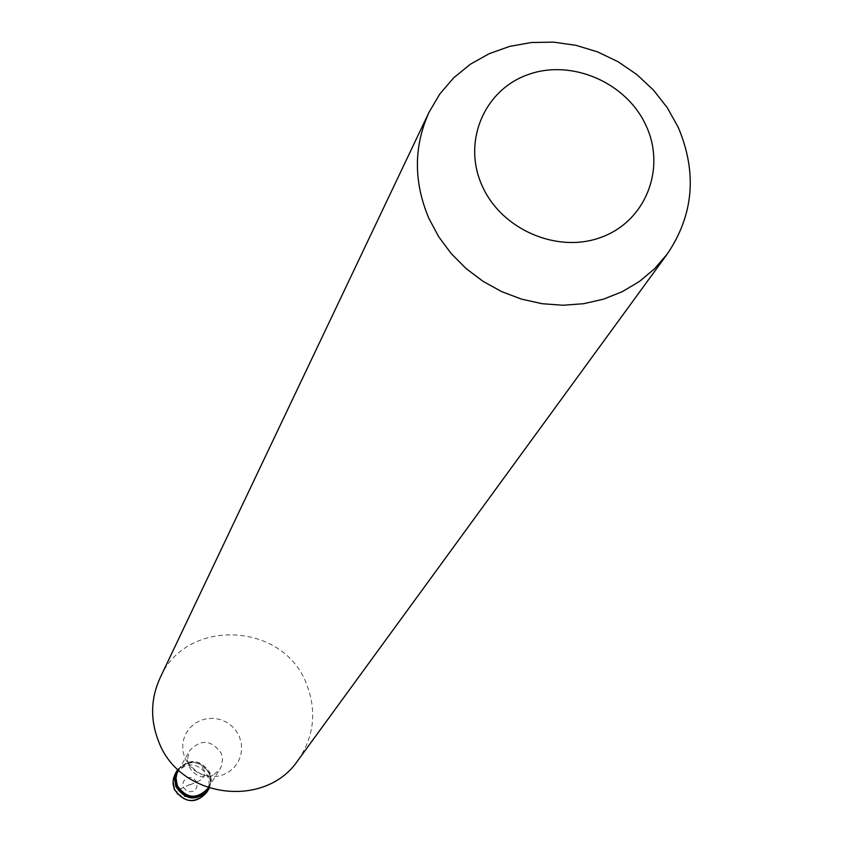 <?xml version="1.0" encoding="UTF-8"?>
<svg xmlns="http://www.w3.org/2000/svg" width="843" height="843" viewBox="0 0 843 843"><rect width="100%" height="100%" fill="white"/><g stroke="black" fill="none" stroke-linecap="round" stroke-linejoin="round"><path stroke-width="0.63" stroke-dasharray="4.21 3.16" d="M208.305 789.807L210.95 781.777L209.58 773.379C199.391 759.332 188.463 758.552 176.798 771.06C188.463 758.552 199.391 759.332 209.58 773.379L210.95 781.777L208.305 789.807M209.306 788.142L211.393 780.534L209.991 772.715C200.371 759.027 189.633 757.92 177.789 769.385M207.789 788.553L210.265 781.008L208.98 773.115C199.401 759.901 189.127 759.164 178.147 770.902M187.283 759.743L188.642 766.087C194.301 776.161 202.51 779.195 213.258 775.202L219.991 769.037L221.54 765.876L222.552 758.921L221.203 753.178C211.34 739.585 200.771 738.826 189.485 750.881L187.283 759.743L188.716 763.547C196.725 773.368 204.902 777.257 213.258 775.202M298.053 760.228C314.228 736.35 317.01 710.828 306.378 683.662C283.058 621.681 185.66 617.571 160.033 678.057M189.97 784.475L178.495 789.68L176.661 791.914L176.988 794.001M177.072 794.095L185.239 796.761M190.118 784.812L199.928 780.513L204.417 775.686L204.701 771.071L199.949 763.969M183.363 787.299L186.566 790.882L189.664 791.809L192.847 791.314L195.471 789.501L197.02 786.719L196.725 781.988L193.521 778.405L190.423 777.478L187.251 777.973L184.628 779.786L183.068 782.557L183.363 787.299M206.683 792.399L209.317 784.401L207.947 776.024C197.799 762.03 186.914 761.261 175.302 773.716M184.954 758.194L188.179 763.979L192.615 768.932L198.042 772.81L204.175 775.402L210.718 776.593L217.325 776.319L223.68 774.58L229.444 771.493L234.343 767.193L238.137 761.903L240.613 755.897L241.678 749.469L241.256 742.946L239.38 736.645L236.156 730.892L231.73 725.971L226.324 722.114L220.223 719.522L213.711 718.331L207.125 718.594L200.792 720.291L195.018 723.357L190.107 727.635L186.292 732.894L183.785 738.9L182.699 745.328L183.089 751.872L184.954 758.194M208.263 787.794L219.991 769.037M178.59 770.133L189.485 750.881"/><path stroke-width="1.26" d="M206.683 792.399C195.818 804.264 185.049 803.326 174.375 789.575L173.015 783.874L173.553 778.057L175.302 773.716L173.057 781.408L174.427 789.354C184.185 803.116 194.933 804.127 206.683 792.399L208.305 789.807C196.514 801.588 185.723 800.565 175.934 786.751L174.543 778.774L176.798 771.06L174.543 778.774L175.934 786.751C185.723 800.565 196.514 801.588 208.305 789.807L209.306 788.142M175.302 773.716L177.178 770.386L174.922 778.11L176.313 786.097C186.113 799.923 196.914 800.945 208.706 789.164M178.59 770.133L176.83 773.895L176.018 778.173L177.325 785.697C186.545 798.7 196.704 799.649 207.789 788.553L208.263 787.794M429.066 112.214L160.033 678.057C150.602 698.889 150.18 720.154 158.769 741.84C179.854 798.395 265.324 809.428 298.053 760.228L667.277 254.028C693.736 214.796 697.351 172.488 678.141 127.135L667.256 107.662L653.346 89.959L636.792 74.511L618.024 61.708L597.55 51.876L575.895 45.301L553.64 42.15L531.385 42.508L509.699 46.386L489.172 53.689L470.362 64.226L453.776 77.735L439.888 93.879L429.066 112.214C413.576 146.461 413.513 181.867 428.887 218.421L438.708 236.735L451.216 253.595L466.137 268.59L483.102 281.383L501.733 291.646L521.564 299.149L542.154 303.712L562.998 305.25L583.609 303.712L603.514 299.16L622.239 291.699L639.363 281.509L654.484 268.854L667.277 254.028M482.112 185.702C501.364 229.675 557.676 253.901 601.502 237.178C645.612 221.098 666.212 168.769 646.128 125.776C626.686 82.53 571.607 58.652 527.96 74.648C484.019 90.001 462.196 141.972 482.112 185.702M177.178 770.386L177.789 769.385"/></g></svg>
